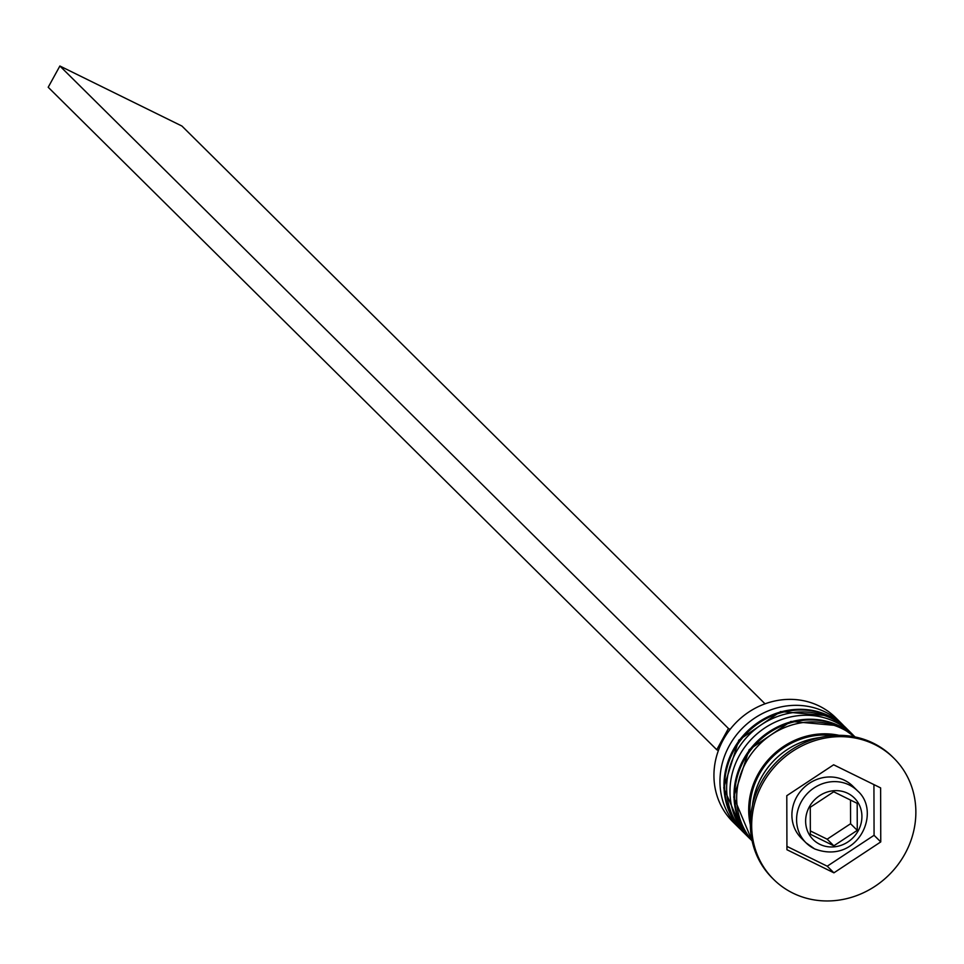 <?xml version="1.0" encoding="UTF-8"?>
<svg xmlns="http://www.w3.org/2000/svg" width="964" height="964" viewBox="0 0 964 964"><rect width="100%" height="100%" fill="white"/><g stroke="black" fill="none" stroke-linecap="round" stroke-linejoin="round"><path stroke-width="1.45" d="M857.514 790.829L852.839 786.19A36.584 33.752 134.7 0 0 844.597 780.334A36.584 33.752 134.7 0 0 799.53 792.577A36.584 33.752 134.7 0 0 801.337 838.174L806.012 842.801A36.584 33.752 -45.3 0 1 804.205 797.216A36.584 33.752 -45.3 0 1 849.272 784.973A36.584 33.752 -45.3 0 1 857.514 790.829C882.036 811.989 857.803 865.298 814.532 848.862L806.012 842.801A36.584 33.752 -45.3 0 0 814.255 848.669M841.813 723.771L835.8 717.806A73.168 67.504 134.7 0 0 819.316 706.082A73.168 67.504 134.7 0 0 729.194 730.579A73.168 67.504 134.7 0 0 732.797 821.762L738.81 827.715A73.168 67.504 -45.3 0 1 735.207 736.544A73.168 67.504 -45.3 0 1 825.329 712.047A73.168 67.504 -45.3 0 1 841.813 723.771A73.168 67.504 -45.3 0 1 843.765 725.796M750.884 839.596A73.168 67.504 -45.3 0 1 748.847 837.656A73.168 67.504 -45.3 0 1 745.232 746.473A73.168 67.504 -45.3 0 1 835.366 721.988A73.168 67.504 -45.3 0 1 851.839 733.712A73.168 67.504 -45.3 0 1 853.791 735.737M893.857 758.174L892.519 756.848A85.362 78.747 134.7 0 0 873.288 743.172A85.362 78.747 134.7 0 0 768.139 771.742A85.362 78.747 134.7 0 0 772.345 878.12L773.682 879.445A85.362 78.747 134.7 0 0 792.914 893.122A85.362 78.747 134.7 0 0 898.062 864.551A85.362 78.747 134.7 0 0 893.857 758.174A85.362 78.747 134.7 0 0 874.625 744.497A85.362 78.747 134.7 0 0 769.477 773.068A85.362 78.747 134.7 0 0 773.682 879.445M851.839 733.712L848.501 730.399A73.168 67.504 134.7 0 0 832.016 718.674A73.168 67.504 134.7 0 0 741.894 743.172A73.168 67.504 134.7 0 0 745.497 834.342L748.847 837.656M854.743 736.882A73.168 67.504 134.7 0 0 842.042 728.615A73.168 67.504 134.7 0 0 753.619 750.908A73.168 67.504 134.7 0 0 752.041 840.524M833.92 872.83L880.759 841.909L880.614 787.889L833.631 764.789L786.793 795.698L786.937 849.718L833.92 872.83L827.233 866.202L874.071 835.294L880.759 841.909M819.581 737.641A73.168 67.504 134.7 0 0 752.474 805.362M839.066 735.327A73.168 67.504 134.7 0 0 750.341 824.859M740.858 829.655A73.168 67.504 -45.3 0 1 738.81 827.715M786.925 846.38L827.233 866.202M874.071 835.294L873.926 784.612M833.848 845.814L857.261 830.366L857.189 803.349L833.703 791.793L810.278 807.254L810.35 834.258L833.848 845.814L827.16 839.186L810.338 830.92M850.513 800.072L850.573 823.738L827.16 839.186M850.573 823.738L857.261 830.366M730.146 729.326L728.435 728.483L716.758 749.727L48.2 87.254L59.876 66.01L181.943 126.055L765.03 703.828M718.385 750.522L716.758 749.727M728.435 728.483L59.876 66.01M846.163 728.085A73.168 67.504 134.7 0 0 845.826 727.748A73.168 67.504 134.7 0 0 829.341 716.023A73.168 67.504 134.7 0 0 739.219 740.521A73.168 67.504 134.7 0 0 742.822 831.691A73.168 67.504 134.7 0 0 743.16 832.028M846.5 728.41L829.076 715.83L780.611 711.553L738.761 740.195L723.747 787.913L742.822 831.691L744.509 833.342A73.168 67.504 -45.3 0 1 743.497 832.354A73.168 67.504 -45.3 0 1 739.882 741.183A73.168 67.504 -45.3 0 1 830.016 716.686A73.168 67.504 -45.3 0 1 846.5 728.41L847.489 729.423M855.104 736.954A73.168 67.504 134.7 0 0 839.379 725.964A73.168 67.504 134.7 0 0 749.582 750.004A73.168 67.504 134.7 0 0 752.113 840.885L733.749 797.047L749.136 749.679L790.902 721.409L839.102 725.759L855.851 737.689M752.113 840.849A73.168 67.504 -45.3 0 1 750.57 750.245A73.168 67.504 -45.3 0 1 840.042 726.627A73.168 67.504 -45.3 0 1 855.068 736.942M819.761 844.283A29.269 27.004 134.7 0 0 858.189 830.811A29.269 27.004 134.7 0 0 847.778 793.324A29.269 27.004 134.7 0 0 809.362 806.796A29.269 27.004 134.7 0 0 819.761 844.283M750.498 819.026A71.951 66.371 -45.3 0 1 833.233 735.532"/></g></svg>
